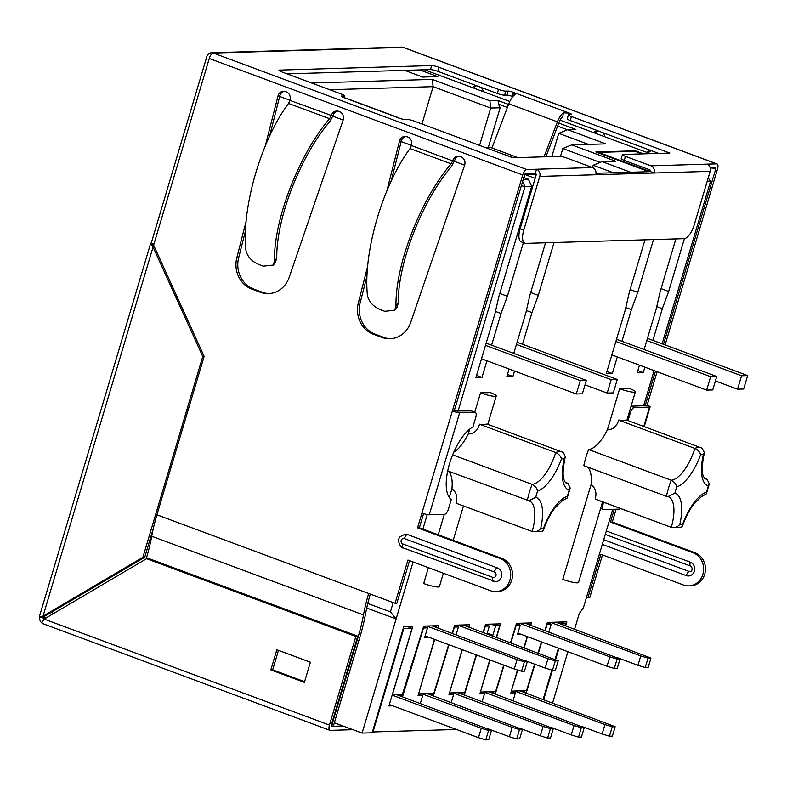 <?xml version="1.0" encoding="UTF-8"?>
<svg xmlns="http://www.w3.org/2000/svg" width="787" height="787" viewBox="0 0 787 787"><rect width="100%" height="100%" fill="white"/><g stroke="black" fill="none" stroke-linecap="round" stroke-linejoin="round"><path stroke-width="1.18" d="M675.885 238.894L660.145 291.711L656.24 308.858L644.12 349.517M621.966 341.283L631.41 309.596L637.745 292.38L653.495 239.563M644.976 239.819L629.226 292.626L625.321 309.783L606.265 373.687L612.355 373.51L617.303 356.914M554.048 242.524L538.308 295.341L531.963 312.557L522.519 344.244M514.531 371.041L512.917 376.471L506.828 376.658L509.1 369.024M513.763 353.402L525.883 312.744L529.789 295.587L545.529 242.78M523.375 242.642L507.389 296.256L501.053 313.482L491.6 345.168M486.946 360.79L481.998 377.396L475.909 377.573L494.964 313.659L498.869 296.512L531.697 186.411L524.998 186.608L458.004 411.335M427.233 514.56L422.904 529.08M413.096 561.967L362.089 733.081L372.133 732.786L403.751 626.718L412.762 626.442L392.428 694.655L402.403 694.36L423.721 626.118L438.693 625.675L437.995 628.065M418.605 693.78L434.69 639.428M418.841 693.868L433.814 693.426L448.708 644.632M468.904 627.15L469.603 624.75L454.63 625.203L452.151 633.328M449.525 692.855L462.343 649.708M449.761 692.944L464.733 692.501L476.214 654.853M496.567 637.421L500.522 623.835L485.549 624.278L483.07 632.404M480.434 691.94L489.996 659.978M480.67 692.029L495.643 691.576L503.729 665.074M530.733 625.301L531.432 622.911L516.459 623.353L510.576 642.625M511.353 691.016L517.718 670.042M524.221 647.691L527.428 636.663M511.589 691.104L526.552 690.661L534.639 664.159M565.656 625.872L566.847 621.858L547.378 622.438L544.899 630.564M541.446 641.867L538.092 652.846M558.947 648.37L555.602 659.585M552.415 670.278L543.66 699.663M612.758 509.327L583.324 608.056L579.291 613.496L574.618 629.197M567.909 651.705L552.612 702.988M708.172 178.039L710.612 181.079L662.113 343.791M654.125 370.588L643.618 405.807M710.612 181.079L707.238 181.187M652.876 340.368L662.32 308.681L668.665 291.456L684.415 238.618M639.457 365.138L637.185 372.772L643.274 372.585L644.887 367.155M443.406 573.221L439.412 586.63A11.333 1.672 -163.4 0 1 423.681 583.531L428.413 567.653M438.221 534.776L444.311 514.344M449.328 497.492L451.945 488.717A33.998 13.723 -69.6 0 0 448.206 471.108M469.711 429.141L468.265 433.981A33.998 13.723 -69.6 0 1 453.784 452.181M474.768 412.172L480.523 392.87L490.252 392.585A11.333 1.672 -163.4 0 1 496.253 395.969A11.333 1.672 -163.4 0 1 480.523 392.87M602.576 501.831L578.534 582.488A11.333 1.672 16.6 0 1 562.803 579.389L591.067 484.576C595.641 488.206 596.989 493.016 595.11 499.027L597.018 499.765M587.328 466.957A33.998 13.723 -69.6 0 1 591.067 484.576M588.607 449.534L671.232 480.237A42.498 17.147 110.4 0 0 666.432 496.351L583.806 465.648A42.498 17.147 -69.6 0 1 588.607 449.534A33.998 13.723 -69.6 0 0 607.387 429.84L619.644 388.729A11.333 1.672 16.6 0 0 635.365 391.828A11.333 1.672 16.6 0 0 629.374 388.444L619.644 388.729M447.724 470.921L529.179 500.847A33.998 13.723 -69.6 0 1 532.179 531.481L455.988 503.168L532.799 531.737A42.498 17.147 -69.6 0 1 532.179 531.481C535.642 532.209 538.485 531.225 540.689 528.52A39.665 16.006 -69.6 0 0 535.78 497.256A36.832 14.864 -69.6 0 1 537.61 491.098C537.049 488.324 535.209 486.081 532.11 484.379L452.653 454.856M486.819 424.016C489.032 424.665 486.602 424.744 479.519 424.232L555.711 452.545C558.927 454.089 560.836 456.234 561.426 458.978A36.832 14.864 -69.6 0 1 564.22 458.89L565.243 456.706L563.423 452.505L487.792 424.341M455.988 503.168C457.867 497.158 456.519 492.347 451.945 488.717M468.265 433.981C473.981 433.755 477.739 430.509 479.519 424.232M543.374 530.192C546.345 521.732 549.995 514.57 554.323 508.707L562.134 500.906L567.152 498.073L567.299 496.322A36.832 14.864 -69.6 0 0 569.139 490.163L570.162 487.93L567.889 483.316L565.302 482.352M666.432 496.351L667.966 496.636L674.902 493.115A39.665 16.006 110.4 0 1 679.811 524.378C677.597 527.083 674.764 528.067 671.301 527.329L595.11 499.027M704.404 452.574C699.791 475.259 704.05 476.194 704.04 477.63L705.132 478.811A33.998 13.723 110.4 0 0 707.011 479.165L704.424 478.211M625.94 419.874C628.154 420.524 625.724 420.592 618.641 420.091C616.851 426.367 613.103 429.613 607.387 429.84M707.011 479.165L709.284 483.789L708.261 486.012A39.665 16.006 110.4 0 1 703.342 454.748L704.365 452.564L702.132 448.187A42.498 17.147 110.4 0 0 701.522 447.921A42.498 17.147 110.4 0 0 694.832 448.403L618.641 420.091M479.588 145.398L490.714 108.055L433.125 86.659L329.763 89.738M421.989 124.002L433.125 86.659L432.299 79.408L489.888 100.805L498.112 100.559L508.55 104.445M524.132 177.636L525.047 174.557L536.144 174.232M525.047 174.557L535.15 178.315M523.788 177.508L528.431 179.239L523.227 179.387M504.929 154.675L513.173 157.744M517.856 157.597L490.173 147.317L485.146 147.464M311.642 83.009L432.299 79.408M558.75 123.097L575.868 129.452L567.653 129.698L605.803 143.873L571.726 144.887L615.709 161.227L602.075 161.63L630.633 172.245M635.129 151.32L635.286 150.799L595.857 151.97L648.95 171.694M635.286 150.799L643.53 153.859M650.229 153.662L560.049 120.155M509.779 101.484L424.459 69.777M284.717 91.381L286.98 92.217M337.928 111.144L340.191 111.99M406.22 136.515L408.483 137.361M459.431 156.288L461.694 157.125M419.766 69.925L437.788 76.614L422.698 77.067L404.675 70.368M531.697 186.411L528.431 179.239M521.338 185.742L524.998 186.608L522.627 181.404M596.015 173.278L650.534 171.645L654.184 173.002L595.759 174.744A5.666 5.115 88.3 0 0 592.503 167.572L593.182 165.27L613.329 172.756M334.337 722.781L362.089 733.081M588.509 144.385L558.76 133.337L551.825 156.593M367.775 603.442L390.421 611.853L393.175 602.586M464.645 165.172L454.355 161.345M411.444 145.398L401.193 141.591M343.142 120.027L332.842 116.201M289.931 100.264L279.69 96.457M52.867 611.401L51.942 614.48M366.712 608.036L396.107 618.956L390.421 611.853M600.196 162.407L562.833 148.527L560.482 156.397M567.427 129.786L557.599 126.136M507.389 107.485L498.515 104.189L500.148 107.78L490.714 108.055L489.888 100.805M488.343 147.376L500.148 107.78M602.075 161.63L593.182 165.27M571.726 144.887L562.833 148.527M567.653 129.698L558.76 133.337M498.515 104.189L498.112 100.559M606.925 371.494L612.355 373.51M625.832 307.53L631.41 309.596M630.141 289.547L637.745 292.38M499.784 293.433L507.389 296.256M495.476 311.416L501.053 313.482M476.568 375.379L481.998 377.396M530.704 292.518L538.308 295.341M526.395 310.491L531.963 312.557M507.487 374.455L512.917 376.471M637.844 370.569L643.274 372.585M656.752 306.605L662.32 308.681M661.06 288.632L668.665 291.456M542.194 531.422L543.345 530.182L543.483 528.441A36.832 14.864 -69.6 0 1 540.689 528.52M528.844 500.788L535.78 497.256M681.316 527.28L682.457 526.041L682.604 524.299A36.832 14.864 110.4 0 1 679.811 524.378M671.232 480.237C674.331 481.939 676.171 484.182 676.731 486.956A39.665 16.006 110.4 0 0 700.548 454.827C699.958 452.092 698.049 449.948 694.832 448.403A33.998 13.723 110.4 0 1 671.232 480.237M682.496 526.05C685.467 517.59 689.117 510.429 693.445 504.565L701.247 496.764L706.273 493.921L706.421 492.17A36.832 14.864 110.4 0 0 708.261 486.012M602.734 132.619A6.512 5.883 88.3 0 1 604.652 136.731M595.188 133.21A6.512 5.883 88.3 0 1 598.12 130.898M593.792 132.688A6.512 5.883 88.3 0 1 597.54 130.681M648.399 152.983A6.512 5.883 88.3 0 1 651.331 150.671M647.003 152.462A6.512 5.883 88.3 0 1 650.751 150.455M655.945 152.383A6.512 5.883 88.3 0 1 656.811 153.465M476.617 85.763A6.512 5.883 -91.7 0 0 473.685 88.065M476.037 85.547A6.512 5.883 -91.7 0 0 472.289 87.554M483.149 91.587A6.512 5.883 -91.7 0 0 481.231 87.475M454.62 160.558L452.791 160.617L451.099 163.834C420.533 199.445 395.123 265.052 395.989 306.133L394.641 310.216L384.764 311.298L380.564 309.734C373.304 306.605 368.926 301.864 367.44 295.528C362.925 253.089 382.561 185.339 410.047 148.576L411.394 145.536L452.712 160.882L454.62 160.558A6.512 5.883 88.3 0 1 459.096 156.229M396.914 307.392L398.271 303.3L395.989 306.133M454.532 160.823L451.305 166.726C421.989 200.892 397.592 263.734 398.271 303.3M452.791 160.617A6.512 5.883 88.3 0 1 458.182 156.18A6.512 5.883 88.3 0 1 460.218 156.515L460.936 156.78A6.512 5.883 88.3 0 1 464.605 165.3L410.696 322.444A25.499 23.02 88.3 0 1 389.929 338.744A25.499 23.02 88.3 0 1 381.961 337.426L373.274 334.2A25.499 23.02 88.3 0 1 358.311 302.975L367.637 266.35M390.834 338.705A25.499 23.02 88.3 0 1 383.79 337.377L375.104 334.15A25.499 23.02 88.3 0 1 360.141 302.926L367.008 275.942M386.87 190.749L399.501 141.119A6.512 5.883 88.3 0 1 404.971 136.407A6.512 5.883 88.3 0 1 407.007 136.741L407.735 137.017A6.512 5.883 88.3 0 1 411.483 145.27L411.394 145.536M391.139 181.118L401.331 141.07A6.512 5.883 88.3 0 1 405.885 136.456M288.544 103.441L329.596 118.689C299.03 154.311 273.62 219.917 274.486 260.999L273.138 265.081L263.261 266.154L259.061 264.599C251.801 261.461 247.423 256.729 245.938 250.384C241.422 207.955 261.058 140.204 288.544 103.441L289.98 100.126A6.512 5.883 -91.7 0 0 286.232 91.872L285.504 91.607A6.512 5.883 -91.7 0 0 283.468 91.272A6.512 5.883 -91.7 0 0 277.998 95.975L265.367 145.605M329.596 118.689L331.209 115.738L333.029 115.689L329.802 121.582C300.486 155.747 276.089 218.599 276.768 258.156L275.401 262.258M665.094 344.903L717.488 169.166A5.666 2.282 110.4 0 0 717.026 163.932A5.666 2.282 110.4 0 0 716.652 163.873L403.17 47.407A5.666 5.115 88.3 0 0 401.4 47.112L211.526 52.768A5.666 5.115 88.3 0 0 206.833 56.625L151.252 243.065A5.666 0.836 16.6 0 0 150.681 243.252A5.666 0.836 16.6 0 0 150.956 243.645L153.052 247.039L43.01 616.191L142.88 557.324L202.761 356.481L204.118 356.442M404.429 538.603L494.344 572.001A4.25 1.712 -69.6 0 1 497.364 567.919A7.083 6.394 88.3 0 1 501.703 575.681A7.083 6.394 88.3 0 1 495.574 581.711A7.083 6.394 88.3 0 1 493.37 581.347A4.25 1.712 -69.6 0 1 493.085 581.308A4.25 1.712 -69.6 0 1 492.741 577.373L402.826 543.974A2.833 2.558 88.3 0 1 404.429 538.603A4.25 1.712 -69.6 0 1 407.459 534.521A7.083 6.394 -91.7 0 0 405.246 534.147L400.288 536.596C395.743 540.58 401.96 549.208 403.17 547.9A4.25 1.712 -69.6 0 1 402.826 543.974M495.869 591.627L497.699 591.568A16.999 15.347 88.3 0 0 512.386 577.097A16.999 15.347 88.3 0 0 501.998 558.465L419.373 527.772L417.543 527.831L500.168 558.524A16.999 15.347 88.3 0 1 510.566 577.156A16.999 15.347 88.3 0 1 495.869 591.627A16.999 15.347 88.3 0 1 490.567 590.742L407.941 560.049L395.054 603.285L396.874 603.236L409.574 560.659M246.124 221.216L236.808 257.841A25.499 23.02 -91.7 0 0 251.771 289.055L260.458 292.292A25.499 23.02 -91.7 0 0 268.426 293.61A25.499 23.02 -91.7 0 0 289.193 277.299L343.102 120.165A6.512 5.883 -91.7 0 0 339.433 111.646L338.715 111.37A6.512 5.883 -91.7 0 0 336.679 111.036A6.512 5.883 -91.7 0 0 331.288 115.473L289.891 100.392M417.543 527.831L522.735 174.97L209.263 58.504L153.622 245.141L204.138 356.373L156.908 514.806A92.079 37.156 110.4 0 0 151.714 536.262A92.079 37.156 -69.6 0 1 146.53 557.708L146.156 558.947M156.908 514.806L395.054 603.285M497.364 567.919L407.459 534.521M146.579 558.701L44.151 619.074L329.438 725.063L355.852 636.447L146.579 558.701L148.409 558.642L357.682 636.388L355.852 636.447M276.847 649.747L270.846 669.894L304.382 682.349L310.383 662.211L276.847 649.747M278.48 650.357L272.666 669.835L270.846 669.894M272.666 669.835L304.579 681.69M43.177 623.707A5.666 2.282 -69.6 0 1 42.803 623.648A5.666 2.282 -69.6 0 1 41.927 622.183L44.151 619.074M342.994 725.988L331.465 726.332A1.417 0.571 110.4 0 1 331.376 726.322A1.417 0.571 110.4 0 1 331.258 725.014L357.682 636.388M603.678 502.244L603.078 504.29A5.666 2.282 110.4 0 0 603.531 509.523A5.666 2.282 110.4 0 0 603.904 509.582L619.123 509.13L619.428 508.097M643.766 426.465L649.541 407.086L634.332 407.538A5.666 2.282 110.4 0 0 630.289 412.988L628.016 420.612M619.89 508.274L619.694 508.943A5.666 0.836 -163.4 0 1 619.123 509.13M606.305 530.979L690.288 562.174A4.25 1.712 110.4 0 0 690.632 566.099C691.025 565.784 691.566 566.679 692.255 568.794C691.803 571.037 691.114 572.001 690.199 571.667A2.833 2.558 88.3 0 1 689.314 571.519L603.698 539.715M142.88 557.324L144.71 557.275L153.396 528.126M144.71 557.275L44.829 616.142L39.625 617.106A5.666 0.836 -163.4 0 1 39.35 616.713L150.681 243.252M329.438 725.063A5.666 2.282 110.4 0 0 329.901 730.306A5.666 2.282 110.4 0 0 330.265 730.366L352.94 729.687M649.541 407.086A5.666 0.836 16.6 0 0 650.111 406.899A5.666 0.836 16.6 0 0 647.121 405.216L657.106 371.7M655.482 371.09L645.291 405.266L646.038 405.689L631.085 406.181M602.488 554.914L589.797 597.481L586.61 597.038M614.283 509.278L610.466 522.076L612.296 522.027L694.911 552.72A16.999 15.347 88.3 0 1 705.309 571.352A16.999 15.347 88.3 0 1 690.622 585.823L688.792 585.882A16.999 15.347 88.3 0 1 683.48 584.997L600.865 554.304L587.968 597.54M616.113 509.228L612.296 522.027M610.466 522.076L693.091 552.779A16.999 15.347 88.3 0 1 703.48 571.401A16.999 15.347 88.3 0 1 688.792 585.882M154.468 247L153.052 247.039L202.761 356.481M44.829 616.142L43.492 618.031L39.625 617.106M43.905 619.359A1.417 1.279 88.3 0 1 43.56 617.893L46.305 617.805M39.773 617.146A5.666 5.115 -91.7 0 0 42.36 623.304M287.058 73.87L430.489 69.6A5.666 0.836 16.6 0 1 437.788 71.332L497.325 93.456A5.666 0.836 16.6 0 0 504.615 95.188L506.926 95.119A3.965 0.59 16.6 0 1 512.032 96.329L513.232 92.305L515.475 93.85L514.708 94.765A12.749 5.145 110.4 0 0 508.796 103.786L557.403 121.837L544.053 156.82M508.796 103.786L491.934 147.976M716.652 163.873L706.913 164.158A5.666 5.115 -91.7 0 1 710.169 171.34L694.164 225.043A14.166 5.716 110.4 0 1 684.07 238.648L525.844 243.36A14.166 5.716 110.4 0 1 524.909 243.213L521.269 241.865A14.166 5.716 110.4 0 1 520.118 228.761L536.124 175.058A1.417 1.279 -91.7 0 0 535.308 173.268L525.578 173.553A1.417 0.571 -69.6 0 0 524.565 174.911L454.197 410.962L452.368 411.011A5.666 0.836 16.6 0 0 459.667 412.742L429.249 514.787L444.458 514.334A5.666 2.282 110.4 0 0 448.492 508.894L451.295 499.499A39.665 16.006 110.4 0 1 449.574 463.612A39.665 16.006 110.4 0 1 472.908 426.987L475.712 417.592A5.666 2.282 110.4 0 0 475.25 412.349A5.666 2.282 110.4 0 0 474.876 412.29L459.667 412.742M397.661 117.755L399.698 118.306A3.965 0.59 16.6 0 0 404.803 119.526L407.115 119.457A5.666 0.836 16.6 0 1 414.415 121.188L512.829 157.754L559.695 156.357A5.666 0.836 16.6 0 1 566.984 158.089L592.503 167.572L536.508 169.235L535.308 173.268M343.506 97.431L343.939 95.984L341.627 96.053A3.965 0.59 16.6 0 0 341.224 96.181A3.965 0.59 16.6 0 0 343.319 97.362L347.323 98.719M545.912 156.761L558.977 122.516A8.5 3.433 110.4 0 1 562.912 116.515L563.305 112.826A12.749 5.145 -69.6 0 0 557.403 121.837M568.647 114.676L569.129 113.072L563.305 112.826M645.143 405.758L647.121 405.216M712.343 167.985L715.658 169.225L663.471 344.303M211.526 52.768A5.666 5.115 88.3 0 1 213.297 53.063L403.17 47.407A5.666 2.282 -69.6 0 1 403.544 47.466L717.026 163.932M153.859 244.334L150.956 243.645M710.169 171.34L654.184 173.002A5.666 5.115 -91.7 0 0 650.928 165.831L625.409 156.347A5.666 0.836 16.6 0 1 622.409 154.655A5.666 0.836 16.6 0 1 622.979 154.468L669.845 153.071L571.431 116.506A5.666 0.836 16.6 0 1 568.43 114.813A5.666 0.836 16.6 0 1 569.001 114.636L571.313 114.558A3.965 0.59 16.6 0 0 571.716 114.43A3.965 0.59 16.6 0 0 569.611 113.249L513.724 92.482L512.524 96.516L512.032 96.329M595.759 174.744L539.774 176.416A5.666 5.115 -91.7 0 0 536.508 169.235L526.778 169.53A5.666 2.282 110.4 0 0 522.735 174.97M539.774 176.416L523.758 230.119A14.166 5.716 110.4 0 0 524.909 243.213M343.939 95.984A5.666 0.836 16.6 0 0 344.509 95.798A5.666 0.836 16.6 0 0 341.509 94.106L281.972 71.981A5.666 0.836 16.6 0 1 278.982 70.289A5.666 0.836 16.6 0 1 279.552 70.102L431.689 65.577A5.666 0.836 16.6 0 1 438.989 67.308L498.525 89.423A5.666 0.836 16.6 0 0 505.815 91.154L508.127 91.085A3.965 0.59 16.6 0 1 513.232 92.305M568.43 114.813L567.23 118.847A5.666 0.836 16.6 0 0 570.221 120.539L658.699 153.406M622.409 154.655L621.209 158.689A5.666 0.836 16.6 0 0 624.209 160.371L649.728 169.854A1.417 1.279 -91.7 0 1 650.534 171.645M715.658 169.225A1.417 0.571 110.4 0 0 715.54 167.916A1.417 0.571 110.4 0 0 715.452 167.897L710.248 168.054M153.947 244.059L151.252 243.065M475.25 412.349L471.61 411.001A5.666 2.282 110.4 0 0 471.236 410.942L454.197 410.962M368.66 593.477A92.079 37.156 110.4 0 0 363.476 614.932A92.079 37.156 -69.6 0 1 358.292 636.378L331.868 724.994L331.327 724.788M370.293 594.087A87.829 35.445 110.4 0 0 365.542 613.88A96.329 38.878 110.4 0 1 360.112 636.319L333.698 724.935L331.868 724.994M209.263 58.504A5.666 2.282 -69.6 0 1 213.297 53.063L526.778 169.53M429.249 514.787A5.666 0.836 -163.4 0 1 421.95 513.055M419.373 527.772L423.593 513.616M284.382 91.322A6.512 5.883 -91.7 0 0 279.828 95.925L269.636 135.984M245.505 230.798L238.638 257.782A25.499 23.02 -91.7 0 0 253.591 289.006L262.287 292.233A25.499 23.02 -91.7 0 0 269.331 293.561M337.593 111.085A6.512 5.883 -91.7 0 0 333.108 115.423L333.029 115.689M511.265 691.32L515.406 692.855L510.783 692.993L517.482 669.973M513.065 700.705L515.406 692.855M480.355 692.235L484.487 693.77L479.863 693.908L489.77 659.89M482.146 701.62L484.487 693.77M449.436 693.16L453.578 694.695L448.944 694.832L462.107 649.619M451.236 702.545L453.578 694.695M418.517 694.075L422.658 695.619L418.035 695.757L434.454 639.339M420.317 703.47L422.658 695.619M523.985 647.612L527.201 636.575M530.507 625.222L529.464 624.829M521.309 634.391L517.482 634.509L520.286 625.104L516.262 625.222L510.911 642.753M493.675 693.504L495.446 693.445L504.064 665.202M496.331 637.332L499.715 625.714L495.692 625.842L492.888 635.237L490.852 635.296M487.025 633.879L489.366 626.029L485.343 626.147L483.395 632.532M462.756 694.419L464.527 694.37L476.548 654.981M468.678 627.062L467.635 626.678M456.106 634.794L458.447 626.944L454.433 627.072L452.486 633.446M431.847 695.344L433.607 695.295L449.033 644.76M437.759 627.977L436.716 627.593M428.561 637.155L424.734 637.263L427.538 627.869L423.514 627.987L402.698 696.21L400.927 696.269M392.772 705.821L388.935 705.939L412.073 628.331L403.8 628.577L372.979 731.959L456.44 729.48M560.383 623.914L565.686 623.757L565.115 625.665M558.406 648.173L555.071 659.329M551.864 670.111L543.109 699.456M548.854 632.04L551.195 624.189L547.181 624.307L545.234 630.692M524.595 692.58L526.355 692.53L534.983 664.277M538.426 652.974L541.781 641.995M551.195 624.189L547.29 622.733M520.286 625.104L516.37 623.658M489.366 626.029L485.461 624.573M458.447 626.944L454.542 625.498M427.538 627.869L423.632 626.422M565.686 623.757L561.042 622.025M525.982 623.068L530.625 624.799M495.072 623.993L499.715 625.714M491.049 624.111L495.692 625.842M464.153 624.917L468.796 626.639M433.234 625.832L437.877 627.564M412.073 628.331L407.43 626.6M403.8 628.577L403.259 628.37M372.438 731.762L372.979 731.959M487.242 633.142L492.888 635.237M398.055 694.488L402.698 696.21M428.974 693.563L433.607 695.295M459.883 692.649L464.527 694.37M490.803 691.724L495.446 693.445M521.712 690.799L526.355 692.53M524.368 661.818L527.29 661.729L524.486 671.134L521.565 671.222L524.368 661.818L517.079 659.595L514.275 668.999L521.565 671.222M425.147 635.886L514.275 668.999M426.721 626.029L517.079 659.595M432.083 625.872L527.29 661.729M585.046 384.833L607.2 393.067L613.289 392.88L617.293 379.462L611.204 379.639L516.429 344.431M617.293 379.462L517.089 342.227M607.2 393.067L611.204 379.639M524.949 174.075L535.927 173.75M481.516 358.774L576.291 393.982L582.37 393.805L586.374 380.377L486.169 343.152M576.291 393.982L580.294 380.564L586.374 380.377M580.294 380.564L485.52 345.345M519.499 729.569L522.42 729.48L519.617 738.875L516.695 738.963L519.499 729.569L512.199 727.345L509.396 736.74L516.695 738.963M421.842 693.78L512.199 727.345M427.203 693.622L522.42 729.48M488.452 728.959L509.396 736.74M555.288 660.893L558.209 660.814L555.406 670.209L552.484 670.298L555.288 660.893L547.998 658.68L545.194 668.074L552.484 670.298M524.25 660.293L545.194 668.074M457.64 625.104L547.998 658.68M462.992 624.947L558.209 660.814M617.116 659.053L620.038 658.965L617.234 668.37L614.313 668.458L617.116 659.053L609.827 656.84L607.023 666.235L614.313 668.458M517.895 633.122L607.023 666.235M519.469 623.265L609.827 656.84M524.821 623.107L620.038 658.965M550.408 728.644L553.33 728.555L550.526 737.96L547.604 738.049L550.408 728.644L543.119 726.421L540.315 735.825L547.604 738.049M452.761 692.855L543.119 726.421M458.123 692.698L553.33 728.555M519.371 728.044L540.315 735.825M581.327 727.729L584.249 727.641L581.445 737.035L578.524 737.124L581.327 727.729L574.038 725.506L571.234 734.901L578.524 737.124M483.68 691.94L574.038 725.506M489.032 691.773L584.249 727.641M550.29 727.119L571.234 734.901M612.247 726.804L615.159 726.716L612.365 736.12L609.443 736.199L612.247 726.804L604.947 724.581L602.144 733.986L609.443 736.199M514.59 691.016L604.947 724.581M519.951 690.858L615.159 726.716M581.199 726.204L602.144 733.986M488.579 730.484L491.501 730.405L488.697 739.8L485.776 739.888L488.579 730.484L481.29 728.27L478.486 737.665L485.776 739.888M392.152 695.157L481.29 728.27M396.284 694.537L491.501 730.405M389.349 704.552L478.486 737.665M648.035 658.139L650.957 658.05L648.154 667.445L645.232 667.533L648.035 658.139L640.746 655.915L637.942 665.31L645.232 667.533M616.998 657.529L637.942 665.31M550.388 622.35L640.746 655.915M555.74 622.183L650.957 658.05M715.403 380.947L737.557 389.181L743.646 389.004L747.65 375.576L741.561 375.753L646.796 340.545M747.65 375.576L647.445 338.351M737.557 389.181L741.561 375.753M642.074 153.898L635.04 151.291L598.523 152.383L647.13 170.435L650.337 170.336M646.973 170.966L647.13 170.435M598.376 152.904L598.523 152.383M611.873 354.898L706.647 390.106L712.727 389.919L716.731 376.491L616.536 339.266M706.647 390.106L710.651 376.678L716.731 376.491M710.651 376.678L615.877 341.469M527.31 500.493A42.498 17.147 -69.6 0 1 532.11 484.379A33.998 13.723 -69.6 0 0 555.711 452.545A42.498 17.147 -69.6 0 1 562.4 452.063M567.889 483.316A33.998 13.723 -69.6 0 1 566.01 482.962L564.918 481.772C564.928 480.336 560.669 479.401 565.282 456.716M667.966 496.636L668.301 496.705A33.998 13.723 110.4 0 1 671.301 527.329A42.498 17.147 110.4 0 0 671.921 527.595L597.018 499.775M703.342 454.748A36.832 14.864 110.4 0 0 700.548 454.827M676.731 486.956A36.832 14.864 110.4 0 0 674.902 493.115M706.421 492.17A39.665 16.006 110.4 0 0 682.604 524.299M561.426 458.978A39.665 16.006 -69.6 0 1 537.61 491.098M543.483 528.441A39.665 16.006 -69.6 0 1 567.299 496.322M569.139 490.163A39.665 16.006 -69.6 0 1 564.22 458.89M451.099 163.834L410.047 148.576M375.104 334.15L373.274 334.2M360.141 302.926L358.311 302.975M383.79 337.377L381.961 337.426M401.331 141.07L399.501 141.119M494.344 572.001A2.833 2.558 88.3 0 1 492.741 577.373M501.998 558.465L500.168 558.524M403.456 547.939A4.25 1.712 -69.6 0 1 403.17 547.9L495.574 581.711M603.078 504.29L601.966 503.877M630.289 412.988L629.187 412.575M634.332 407.538L631.046 406.328M693.091 552.779L694.911 552.72M689.314 571.519A4.25 1.712 110.4 0 0 686.284 575.602L602.301 544.397M690.288 562.174A7.083 6.394 88.3 0 1 694.36 571.146A7.083 6.394 88.3 0 1 686.284 575.602M706.913 164.158L650.928 165.831M343.811 97.549L399.216 118.129M523.758 230.119L520.118 228.761M279.355 70.761L279.552 70.102M430.489 69.6L431.689 65.577M437.788 71.332L438.989 67.308M497.325 93.456L498.525 89.423M504.615 95.188L505.815 91.154M506.926 95.119L508.127 91.085M569.208 114.627L569.611 113.249M570.221 120.539L571.431 116.506M624.209 160.371L625.409 156.347M474.876 412.29L471.236 410.942M146.53 557.708L358.292 636.378M151.714 536.262L363.476 614.932M238.638 257.782L236.808 257.841M279.828 95.925L277.998 95.975M262.287 292.233L260.458 292.292M253.591 289.006L251.771 289.055M333.108 115.423L331.288 115.473M276.768 258.156L274.486 260.999M702.545 448.354L626.914 420.199M567.191 498.082L570.211 487.94M542.213 531.461L532.799 531.737M671.921 527.595L681.335 527.31M706.313 493.941L709.333 483.798M453.204 540.344L463.454 505.982M487.763 424.409L496.253 395.969M626.885 420.268L635.365 391.828M394.74 310.294L397.012 307.471M603.531 509.523L600.609 508.441M42.803 623.648L329.901 730.306M644.228 426.633L650.111 406.899M690.632 566.099L605.292 534.393M397.356 117.263L347.342 98.68M344.509 95.798L343.968 97.608M275.499 262.337L273.237 265.16"/></g></svg>
